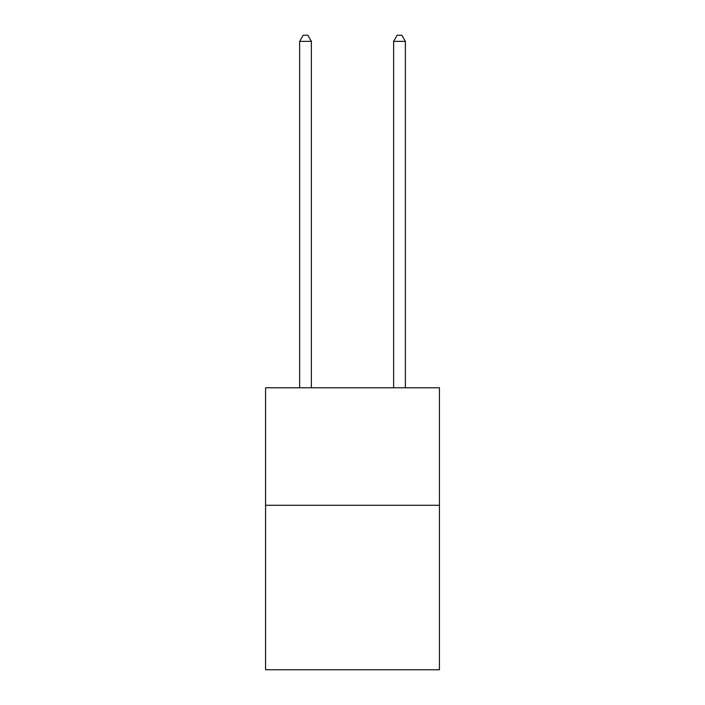 <?xml version="1.0" encoding="UTF-8"?>
<svg xmlns="http://www.w3.org/2000/svg" width="705" height="705" viewBox="0 0 705 705"><rect width="100%" height="100%" fill="white"/><g stroke="black" fill="none" stroke-linecap="round" stroke-linejoin="round"><path stroke-width="1.06" d="M439.435 505.274L439.435 669.75L265.565 669.75L265.565 387.794L439.435 387.794L439.435 505.274L265.565 505.274M311.381 387.794L311.381 41.357L299.634 41.357L299.634 387.794M299.634 41.357L303.159 35.25L307.856 35.25L311.381 41.357M405.366 387.794L405.366 41.357L393.619 41.357L393.619 387.794M393.619 41.357L397.144 35.25L401.841 35.25L405.366 41.357"/></g></svg>
